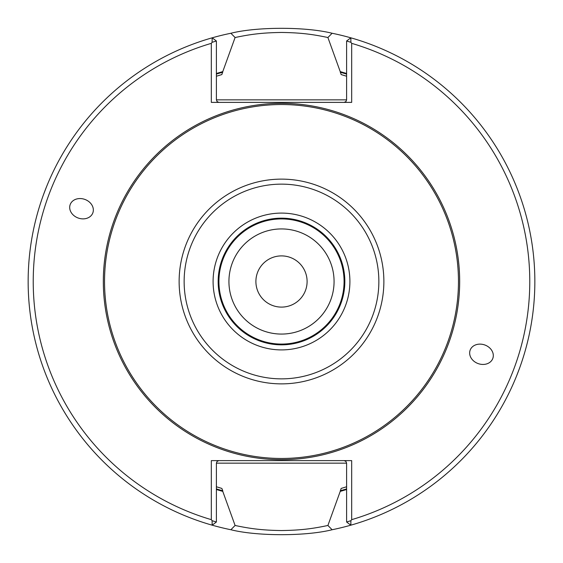 <?xml version="1.0" encoding="UTF-8"?>
<svg xmlns="http://www.w3.org/2000/svg" width="563" height="563" viewBox="0 0 563 563"><rect width="100%" height="100%" fill="white"/><g stroke="black" fill="none" stroke-linecap="round" stroke-linejoin="round"><path stroke-width="0.84" d="M334.07 281.5A52.57 52.57 0 0 0 281.5 228.93A52.57 52.57 0 0 0 228.93 281.5A52.57 52.57 0 0 0 281.5 334.07A52.57 52.57 0 0 0 334.07 281.5A52.577 52.577 0 0 0 255.215 235.967A52.577 52.577 0 0 0 255.215 327.033A52.577 52.577 0 0 0 334.077 281.5M344.077 281.5A62.577 62.577 0 0 0 250.211 227.304A62.577 62.577 0 0 0 250.211 335.696A62.577 62.577 0 0 0 344.077 281.5M344.837 281.5A63.337 63.337 0 0 0 249.831 226.65A63.337 63.337 0 0 0 249.831 336.35A63.337 63.337 0 0 0 344.837 281.5A63.337 63.337 0 0 0 249.831 226.65A63.337 63.337 0 0 0 249.831 336.35A63.337 63.337 0 0 0 344.837 281.5M458.465 281.5A176.965 176.965 0 0 0 193.018 128.244A176.965 176.965 0 0 0 193.018 434.756A176.965 176.965 0 0 0 458.465 281.5M516.637 375.824L519.572 368.153M470.147 350.158A12.062 9.881 -160 0 0 478.1 363.571A12.062 9.881 -160 0 0 492.815 358.413A12.062 9.881 -160 0 0 484.863 344.999A12.062 9.881 -160 0 0 470.147 350.158M92.853 212.842A12.062 9.881 20 0 0 84.9 199.429A12.062 9.881 20 0 0 70.185 204.587A12.062 9.881 20 0 0 78.137 218.001A12.062 9.881 20 0 0 92.853 212.842M46.363 187.176L43.428 194.847M350.904 42.309L346.611 40.993L350.826 37.82L350.904 42.309L351.678 43.344L351.678 102.382L211.322 102.382L211.322 43.344L212.096 42.309L212.174 37.82A253.35 253.35 0 0 0 212.174 525.18L212.096 520.691L216.389 522.007L212.174 525.18A253.35 253.35 0 0 0 230.879 529.741L235.095 525.469C250.704 528.791 262.717 530.297 281.5 530.543C300.361 530.283 312.275 528.798 327.905 525.469L332.128 529.741C305.885 536.349 256.988 536.314 230.879 529.741M332.128 529.741A253.35 253.35 0 0 0 350.826 525.18L346.611 522.007L350.904 520.691L350.826 525.18A253.35 253.35 0 0 0 332.121 33.259L327.905 37.531C312.296 34.209 300.283 32.703 281.5 32.457C262.639 32.717 250.725 34.202 235.095 37.531L230.872 33.259A253.35 253.35 0 0 0 212.174 37.82L216.389 40.993L212.096 42.309M211.322 43.344A248.283 248.283 0 0 0 211.322 519.656L211.322 460.618L351.678 460.618L351.678 519.656A248.283 248.283 0 0 0 351.678 43.344M351.678 519.656L350.904 520.691M212.096 520.691L211.322 519.656M218.923 460.618L217.128 461.357L216.389 463.152L216.389 522.007M344.077 460.618L345.872 461.357L346.611 463.152L346.611 522.007M344.077 102.382L345.872 101.643L346.611 99.848L346.611 40.993M218.923 102.382L217.128 101.643L216.389 99.848L216.389 40.993M346.611 489.486A217.944 217.944 0 0 1 340.228 491.379L341.15 488.424L346.611 486.77M341.15 74.576L346.611 76.23A215.347 215.347 0 0 0 341.15 74.576L340.228 71.621A217.944 217.944 0 0 1 346.611 73.514M216.389 76.23L221.85 74.576L222.772 71.621A217.944 217.944 0 0 0 216.389 73.514M216.389 488.895A217.374 217.374 0 0 0 222.772 490.788L221.85 488.424L216.389 486.77M216.389 489.486A217.944 217.944 0 0 0 222.772 491.379L222.772 490.788M340.228 491.379L327.905 525.469M235.095 525.469L222.772 491.379M222.772 71.621L235.095 37.531M327.905 37.531L340.228 71.621M230.872 33.259C257.115 26.651 306.012 26.686 332.121 33.259M307.102 281.5A25.602 25.602 0 0 0 281.5 255.898A25.602 25.602 0 0 0 255.898 281.5A25.602 25.602 0 0 0 281.5 307.102A25.602 25.602 0 0 0 307.102 281.5M349.904 281.5A68.404 68.404 0 0 0 247.298 222.258A68.404 68.404 0 0 0 247.298 340.742A68.404 68.404 0 0 0 349.904 281.5M378.857 281.5A97.357 97.357 0 0 0 232.822 197.184A97.357 97.357 0 0 0 232.822 365.816A97.357 97.357 0 0 0 378.857 281.5M383.875 281.5A102.375 102.375 0 0 0 230.316 192.842A102.375 102.375 0 0 0 230.316 370.158A102.375 102.375 0 0 0 383.875 281.5M459.675 281.5A178.175 178.175 0 0 0 192.412 127.196A178.175 178.175 0 0 0 192.412 435.804A178.175 178.175 0 0 0 459.675 281.5M216.389 463.152L346.611 463.152M340.228 490.788A217.374 217.374 0 0 0 346.611 488.895M346.611 74.105A217.374 217.374 0 0 0 340.228 72.212M346.611 99.848L216.389 99.848M222.772 72.212A217.374 217.374 0 0 0 216.389 74.105"/></g></svg>
